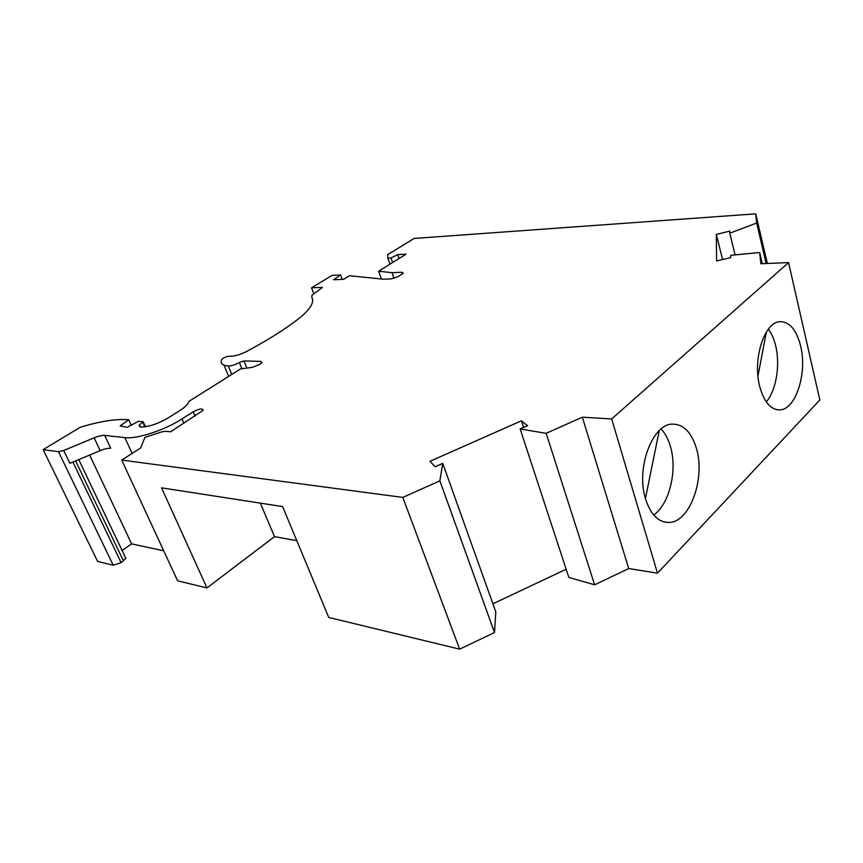 <?xml version="1.0" encoding="UTF-8"?>
<svg xmlns="http://www.w3.org/2000/svg" width="863" height="863" viewBox="0 0 863 863"><rect width="100%" height="100%" fill="white"/><g stroke="black" fill="none" stroke-linecap="round" stroke-linejoin="round"><path stroke-width="1.29" d="M195.038 416.117L193.172 411.802L181.964 418.943C164.768 430.152 136.818 439.278 124.855 437.617L104.714 435.416C102.125 435.222 98.598 436.031 94.153 437.832L63.7 450.486L58.457 451.673L43.15 449.634L97.605 561.425L113.236 565.211L58.457 451.673M402.805 497.412L439.871 480.842L494.51 632.536L459.645 649.159L402.805 497.412L121.726 460.076L140.55 448.048L144.93 437.368L161.51 431.953L165.502 431.284L170.594 431.791L203.118 410.313C202.708 408.145 199.396 408.641 193.172 411.802M121.726 460.076L177.605 580.81L206.958 587.93L161.532 487.832L282.611 506.581L328.727 617.433L459.645 649.159M241.888 368.684L239.331 362.449C235.265 364.769 231.586 365.955 228.285 366.009C222.244 365.47 220.043 363.323 221.672 359.558L221.694 359.515C223.69 357.552 226.311 356.451 229.569 356.214C234.11 356.441 239.817 354.844 246.678 351.435C267.379 340.356 284.391 329.688 297.735 319.407C304.456 314.208 308.922 309.569 311.144 305.502C312.924 302.179 313.14 299.429 311.802 297.26L311.942 295.297L322.46 287.401L311.521 287.8L313.603 293.301M131.198 425.168L128.727 419.731L120.194 425.934L127.195 427.314L138.436 421.295L143.161 421.727L139.137 425.222L139.903 426.926M439.871 480.842L442.741 463.377L495.815 611.975L494.51 632.536M442.741 463.377L435.125 466.764L430.001 461.295L521.403 420.81L523.582 427.465M566.15 569.246L492.902 603.809M125.243 557.088L125.879 558.404L121.133 562.676L113.236 565.211M653.733 515.028C669.418 504.165 677.541 470.378 670.508 446.775C668.394 439.321 665.265 433.388 661.134 428.976M645.427 498.512L659.246 430.637M645.567 498.997C650.626 514.564 658.393 522.395 668.847 522.482C689.656 522.622 705.556 478.792 696.517 448.76C691.662 432.428 683.658 424.218 672.514 424.111C652.331 423.776 635.686 468.598 645.567 498.997M63.7 450.486L69.871 463.323L100.162 450.659C104.585 448.857 108.102 448.07 110.691 448.285L104.714 435.416M128.727 419.731L127.411 419.612C115.275 418.911 99.59 421.446 80.367 427.196L43.15 449.634M521.403 420.81L527.573 425.696L520.173 428.987L568.825 577.412L594.618 584.812L628.717 568.555L582.342 417.174L611.684 418.943L657.477 573.172L628.717 568.555M520.173 428.987L546.171 433.334L594.618 584.812M546.171 433.334L582.342 417.174M800.648 346.085C807.444 372.989 795.805 409.688 779.818 409.914C770.745 409.893 764.046 402.072 759.71 386.451C752.342 359.256 764.456 321.737 780.066 321.662C789.656 321.737 796.517 329.882 800.648 346.085M611.684 418.943L788.566 262.6L819.85 399.99L657.477 573.172M239.331 362.449L243.981 360.928L260.766 361.392L261.985 362.546L260.141 364.197L252.33 367.358L240.648 368.846L188.857 401.414L188.285 402.859C187.012 405.211 184.089 407.843 179.526 410.766L168.404 417.789C158.22 423.744 149.029 426.829 140.842 427.056L139.137 425.222M788.566 262.6L760.832 263.733L759.688 252.503L762.32 263.679M145.416 426.743L143.161 421.727M759.688 252.503L730.67 255.329L730.756 257.595L716.592 260.939L716.333 234.391L722.568 259.526M716.333 234.391L729.71 231.144L729.785 233.183L756.668 223.042L755.729 213.841L767.358 263.474M389.979 264.164L387.875 258.177L387.616 254.693L414.143 238.447L755.729 213.841M387.875 258.177L391.004 257.994L397.714 254.639L406.149 254.132L378.63 271.209L391.985 272.686L401.737 272.244L403.237 273.139L398.458 276.494L391.241 278.878L383.366 279.202L349.515 275.718L343.593 279.332L333.485 279.752L340.637 274.952L332.179 275.34L311.521 287.8M768.372 329.137C771.598 333.474 774.035 339.04 775.675 345.847C780.422 364.984 776.204 390.464 766.268 401.888M122.093 550.486L131.618 543.863L163.711 550.799M131.618 543.863L89.644 455.049M206.958 587.93L274.52 536.613L296.796 540.68M260.356 503.129L274.52 536.613M735.082 254.898L729.785 233.183M756.668 223.042L766.171 263.517M392.6 262.546L391.004 257.994M399.062 258.533L397.714 254.639M378.63 271.209L381.392 278.965M391.985 272.686L393.992 278.393M342.266 279.385L340.637 274.952M757.962 376.095L766.344 332.061M183.862 423.291L181.964 418.943M132.104 453.442L124.855 437.617M228.663 376.376L224.002 365.168M121.133 562.676L72.913 462.05M100.162 450.659L94.153 437.832M144.855 426.818L142.697 422.018M231.769 374.423L228.285 366.009M261.489 363.172L260.766 361.392M402.352 274.013L401.737 272.244M246.894 368.048L243.981 360.928M312.579 299.299L311.802 297.26M123.485 561.026L75.61 460.918M663.528 521.813L668.847 522.482M779.818 409.914L777.121 409.785M78.749 459.601L125.879 558.404"/></g></svg>

